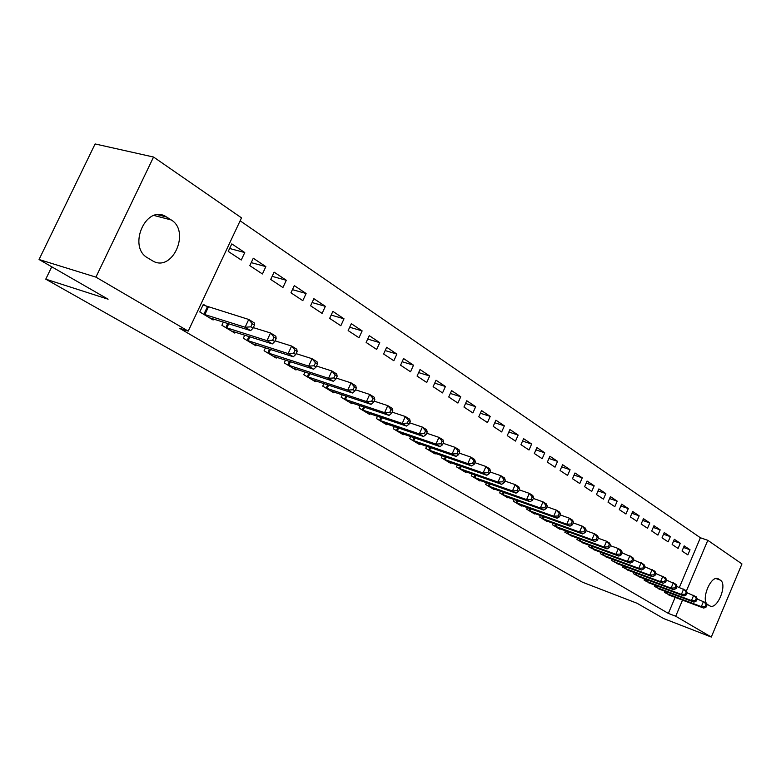 <?xml version="1.0" encoding="UTF-8"?>
<svg xmlns="http://www.w3.org/2000/svg" width="781" height="781" viewBox="0 0 781 781"><rect width="100%" height="100%" fill="white"/><g stroke="black" fill="none" stroke-linecap="round" stroke-linejoin="round"><path stroke-width="1.17" d="M679.363 587.439L700.391 537.758L240.128 220.808M700.391 537.758L707.811 540.315L741.95 563.921L711.296 637.052L675.711 616.238L682.526 600.12M711.296 637.052L663.694 618.572L637.062 603.264L582.489 582.216L45.767 279.159L108.09 299.201L39.05 259.507L95.106 143.948L153.554 157.04L241.514 217.86L188.221 331.115L95.917 277.128L153.554 157.04M51.741 266.809L45.767 279.159M674.345 539.3L672.138 544.503L678.093 548.438L680.29 543.264L674.345 539.3M654.868 585.096L654.371 586.267L660.609 589.596M653.97 525.701L651.705 531.012L657.924 535.122L660.179 529.85L653.97 525.701M634.006 572.424L633.479 573.664L640 577.139M632.678 511.487L630.355 516.915L636.857 521.21L639.17 515.821L632.678 511.487M612.206 559.176L611.64 560.485L618.464 564.107M610.4 496.618L608.008 502.163L614.823 506.664L617.195 501.148L610.4 496.618M589.382 545.304L588.786 546.69L595.932 550.488M587.068 481.047L584.608 486.709L591.744 491.425L594.185 485.792L587.068 481.047M565.483 530.777L564.848 532.242L572.336 536.215M562.603 464.715L560.075 470.513L567.562 475.453L570.071 469.693L562.603 464.715M540.423 515.528L539.739 517.1L547.403 521.718L547.598 521.249M536.928 447.572L534.321 453.507L542.18 458.701L544.757 452.804L536.928 447.572M514.113 499.518L513.381 501.187L521.425 506.039L521.64 505.551M509.934 429.55L507.25 435.632L515.509 441.089L518.174 435.056L509.934 429.55M486.456 482.687L485.675 484.464L494.129 489.57L494.363 489.043M481.535 410.591L478.763 416.82L487.461 422.57L490.204 416.39L481.535 410.591M457.354 464.959L456.504 466.872L465.417 472.241L465.661 471.685M451.603 390.617L448.743 397.002L457.92 403.064L460.751 396.728L451.603 390.617M426.68 446.273L425.772 448.323L435.163 453.986L435.437 453.38M420.022 369.54L417.074 376.091L426.758 382.485L429.677 375.983L420.022 369.54M394.317 426.543L393.321 428.74L403.25 434.724L403.533 434.08M386.654 347.262L383.598 353.988L393.839 360.744L396.855 354.076L386.654 347.262M360.109 405.671L359.026 408.043L369.52 414.379L369.843 413.676M351.323 323.685L348.16 330.597L359.006 337.753L362.14 330.9L351.323 323.685M323.9 383.559L322.719 386.136L333.838 392.843L334.18 392.082M313.874 298.684L310.594 305.791L322.104 313.386L325.345 306.337L313.874 298.684M285.514 360.1L284.216 362.901L296.009 370.018L296.389 369.198M274.102 272.139L270.704 279.442L282.927 287.515L286.295 280.272L274.102 272.139M244.736 335.156L243.311 338.212L255.846 345.778L256.266 344.89M231.781 243.887L228.247 251.414L241.261 260.014L244.765 252.556L231.781 243.887M206.965 306.552L203.343 304.346L199.77 311.941L213.125 319.995L213.584 319.019M188.221 331.115L179.562 328.303L668.36 613.407L675.165 597.348M223.386 322.084L221.892 325.286L234.827 333.096L235.257 332.159M253.278 258.238L249.803 265.647L262.426 273.975L265.852 266.633L253.278 258.238M265.433 347.828L264.076 350.747L276.24 358.089L276.63 357.229M294.291 285.612L290.952 292.816L302.813 300.646L306.113 293.51L294.291 285.612M304.99 372.01L303.76 374.695L315.202 381.597L315.563 380.806M332.882 311.375L329.66 318.375L340.828 325.745L344.011 318.804L332.882 311.375M342.263 394.776L341.141 397.246L351.938 403.767L352.27 403.035M369.247 335.645L366.133 342.459L376.667 349.419L379.751 342.654L369.247 335.645M377.457 416.253L376.422 418.538L386.615 424.698L386.927 424.024M403.572 358.557L400.565 365.196L410.523 371.766L413.5 365.186L403.572 358.557M410.718 436.54L409.771 438.668L419.417 444.487L419.7 443.862M436.032 380.22L433.123 386.693L442.544 392.911L445.424 386.497L436.032 380.22M442.222 455.743L441.343 457.715L450.491 463.24L450.744 462.655M466.765 400.741L463.953 407.047L472.886 412.944L475.668 406.686L466.765 400.741M472.095 473.94L471.275 475.785L479.964 481.018L480.198 480.471M495.915 420.198L493.192 426.348L501.666 431.952L504.37 425.84L495.915 420.198M500.455 491.21L499.703 492.938L507.953 497.907L508.177 497.399M523.602 438.678L520.956 444.682L529.01 450.002L531.636 444.038L523.602 438.678M527.429 507.63L526.726 509.241L534.575 513.976L534.78 513.498M549.922 456.25L547.354 462.118L555.027 467.175L557.566 461.356L549.922 456.25M553.104 523.241L552.44 524.764L559.918 529.274L560.114 528.825M574.982 472.974L572.493 478.714L579.795 483.537L582.275 477.835L574.982 472.974M577.579 538.129L576.954 539.554L584.276 543.43M598.871 488.926L596.45 494.529L603.42 499.127L605.822 493.563L598.871 488.926M600.921 552.323L600.345 553.67L607.325 557.38M621.666 504.135L619.304 509.622L625.962 514.015L628.305 508.568L621.666 504.135M623.228 565.874L622.682 567.143L629.349 570.696M643.446 518.672L641.152 524.041L647.508 528.249L649.792 522.909L643.446 518.672M644.55 578.828L644.042 580.039L650.417 583.436M664.27 532.574L662.034 537.836L668.116 541.848L670.342 536.625L664.27 532.574M664.963 591.227L664.475 592.369L670.586 595.63M684.205 545.88L682.018 551.035L687.856 554.881L690.023 549.765L684.205 545.88M720.336 580.117C727.814 584.237 717.309 610.205 709.88 605.919L707.898 604.719C700.245 600.814 710.837 574.435 718.286 578.819L720.336 580.117L716.021 578.565M686.392 590.973L707.811 540.315M39.05 259.507L95.917 277.128M668.36 613.407L675.711 616.238M147.531 257.808C127.811 247.05 145.266 205.481 165.006 216.044L171.264 219.959C190.398 231.235 173.031 271.71 153.437 261.352L147.531 257.808M229.624 248.495L244.765 252.556M251.218 262.631L265.852 266.633M272.149 276.347L286.295 280.272M292.426 289.644L306.113 293.51M312.097 302.55L325.345 306.337M331.173 315.075L344.011 318.804M349.693 327.239L362.14 330.9M367.685 339.061L379.751 342.654M385.15 350.552L396.855 354.076M402.137 361.73L413.5 365.186M418.645 372.596L429.677 375.983M434.705 383.168L445.424 386.497M450.334 393.458L460.751 396.728M465.544 403.484L475.668 406.686M480.354 413.247L490.204 416.39M494.783 422.765L504.37 425.84M508.841 432.03L518.174 435.056M522.538 441.08L531.636 444.038M535.903 449.895L544.757 452.804M548.936 458.496L557.566 461.356M561.656 466.901L570.071 469.693M574.064 475.092L582.275 477.835M586.18 483.097L594.185 485.792M598.012 490.917L605.822 493.563M609.57 498.561L617.195 501.148M620.856 506.02L628.305 508.568M631.897 513.322L639.17 515.821M642.685 520.458L649.792 522.909M653.238 527.439L660.179 529.85M663.557 534.263L670.342 536.625M673.652 540.94L680.29 543.264M683.521 547.481L690.023 549.765M203.402 314.128L245.107 327.239L250.642 330.627L209.552 317.838M203.04 305L248.739 319.458L254.255 322.875L254.469 325.091L252.263 323.734L250.818 326.839L253.024 328.205L254.469 325.091M250.818 326.839L245.107 327.239L248.739 319.458L252.263 323.734M250.642 330.627L253.024 328.205M225.406 327.405L266.975 340.623L272.335 343.904L231.361 330.998M253.298 327.61L270.529 332.97L275.869 336.279L276.152 338.495L274.014 337.177L272.598 340.243L274.736 341.561L276.152 338.495M272.598 340.243L266.975 340.623L270.529 332.97L274.014 337.177M272.335 343.904L274.736 341.561M246.718 340.272L288.14 353.588L293.324 356.761L252.488 343.757M275.068 340.838L291.625 346.042L296.8 349.244L297.141 351.47L295.072 350.191L293.676 353.217L295.745 354.486L297.141 351.47M293.676 353.217L288.14 353.588L291.625 346.042L295.072 350.191M293.324 356.761L295.745 354.486M267.385 352.739L308.641 366.143L313.669 369.218L272.979 356.116M296.136 353.647L312.058 358.704L317.066 361.818L317.467 364.044L315.465 362.804L314.099 365.781L316.11 367.011L317.467 364.044M314.099 365.781L308.641 366.143L312.058 358.704L315.465 362.804M313.669 369.218L316.11 367.011M287.418 364.834L328.508 378.307L333.389 381.294L292.855 368.115M316.549 366.055L331.866 370.985L336.718 373.992L337.177 376.227L335.234 375.026L333.887 377.955L335.84 379.156L337.177 376.227M333.887 377.955L328.508 378.307L331.866 370.985L335.234 375.026M333.389 381.294L335.84 379.156M306.865 376.569L347.779 390.11L352.504 392.999L312.136 379.751M336.318 378.102L351.069 382.885L355.785 385.804L356.282 388.04L354.398 386.868L353.08 389.758L354.964 390.92L356.282 388.04M353.08 389.758L347.779 390.11L351.069 382.885L354.398 386.868M352.504 392.999L354.964 390.92M325.736 387.952L366.465 401.551L371.053 404.363L330.861 391.047M355.492 389.778L369.696 394.434L374.265 397.265L374.812 399.491L372.986 398.369L371.697 401.219L373.523 402.342L374.812 399.491M371.697 401.219L366.465 401.551L369.696 394.434L372.986 398.369M371.053 404.363L373.523 402.342M344.07 399.023L384.603 412.661L389.055 415.385L349.039 402.02M374.079 401.112L387.776 405.642L392.218 408.385L392.804 410.621L391.027 409.517L389.758 412.329L391.535 413.422L392.804 410.621M389.758 412.329L384.603 412.661L387.776 405.642L391.027 409.517M389.055 415.385L391.535 413.422M361.876 409.761L402.215 423.439L406.54 426.084L366.709 412.68M392.13 412.114L405.329 416.517L409.644 419.192L410.269 421.418L408.541 420.354L407.301 423.117L409.029 424.181L410.269 421.418M407.301 423.117L402.215 423.439L405.329 416.517L408.541 420.354M406.54 426.084L409.029 424.181M379.185 420.207L419.319 433.914L423.517 436.491L383.881 423.048M409.644 422.804L422.384 427.09L426.572 429.677L427.236 431.903L425.557 430.868L424.337 433.601L426.016 434.636L427.236 431.903M424.337 433.601L419.319 433.914L422.384 427.09L425.557 430.868M423.517 436.491L426.016 434.636M396.016 430.37L435.935 444.096L440.025 446.595L400.585 433.123M426.66 433.191L438.951 437.36L443.022 439.879L443.725 442.095L442.095 441.089L440.894 443.793L442.524 444.789L443.725 442.095M440.894 443.793L435.935 444.096L438.951 437.36L442.095 441.089M440.025 446.595L442.524 444.789M412.388 440.24L452.101 453.986L456.065 456.416L416.829 442.925M443.188 443.296L455.059 447.337L459.013 449.797L459.755 452.004L458.174 451.027L456.983 453.693L458.564 454.669L459.755 452.004M456.983 453.693L452.101 453.986L455.059 447.337L458.174 451.027M456.065 456.416L458.564 454.669M428.32 449.856L467.809 463.611L471.675 465.974L432.645 452.463M459.257 453.117L470.728 457.051L474.575 459.433L475.336 461.649L473.803 460.692L472.632 463.318L474.174 464.265L475.336 461.649M472.632 463.318L467.809 463.611L470.728 457.051L473.803 460.692M471.675 465.974L474.174 464.265M443.823 459.218L483.097 472.974L486.856 475.278L448.04 461.756M474.887 462.674L485.967 466.491L489.716 468.815L490.507 471.021L489.013 470.094L487.861 472.69L489.365 473.608L490.507 471.021M487.861 472.69L483.097 472.974L485.967 466.491L489.013 470.094M486.856 475.278L489.365 473.608M458.925 468.327L497.975 482.092L501.636 484.327L463.026 470.806M490.087 471.968L500.797 475.688L504.448 477.952L505.268 480.149L503.813 479.251L502.681 481.809L504.145 482.707L505.268 480.149M502.681 481.809L497.975 482.092L500.797 475.688L503.813 479.251M501.636 484.327L504.145 482.707M473.637 477.201L512.463 490.956L516.026 493.143L477.63 479.612M504.887 481.028L515.245 484.64L518.799 486.846L519.638 489.033L518.223 488.154L517.11 490.683L518.535 491.561L519.638 489.033M517.11 490.683L512.463 490.956L515.245 484.64L518.223 488.154M516.026 493.143L518.535 491.561M487.969 485.85L526.579 499.596L530.045 501.724L491.864 488.203M519.287 489.843L529.313 493.358L532.769 495.505L533.638 497.692L532.251 496.833L531.158 499.332L532.544 500.182L533.638 497.692M531.158 499.332L526.579 499.596L529.313 493.358L532.251 496.833M530.045 501.724L532.544 500.182M501.939 494.285L540.325 508.021L543.703 510.091L505.737 496.579M533.316 498.434L543.01 501.851L546.388 503.94L547.276 506.127L545.929 505.287L544.855 507.757L546.202 508.587L547.276 506.127M544.855 507.757L540.325 508.021L543.01 501.851L545.929 505.287M543.703 510.091L546.202 508.587M515.567 502.505L553.719 516.221L557.019 518.242L519.267 504.741M546.983 506.801L556.375 510.13L559.655 512.17L560.573 514.337L559.255 513.527L558.2 515.968L559.508 516.778L560.573 514.337M558.2 515.968L553.719 516.221L556.375 510.13L559.255 513.527M557.019 518.242L559.508 516.778M528.854 510.52L566.781 524.217L569.993 526.189L532.466 512.707M560.299 514.962L569.398 518.203L572.6 520.195L573.527 522.352L572.248 521.562L571.204 523.973L572.493 524.754L573.527 522.352M571.204 523.973L566.781 524.217L569.398 518.203L572.248 521.562M569.993 526.189L572.493 524.754M541.819 518.35L579.522 532.017L582.655 533.94L545.343 520.478M573.283 522.919L582.089 526.072L585.223 528.015L586.17 530.172L584.92 529.391L583.895 531.773L585.145 532.544L586.17 530.172M583.895 531.773L579.522 532.017L582.089 526.072L584.92 529.391M582.655 533.94L585.145 532.544M554.471 525.984L591.949 539.632L595.005 541.506L557.917 528.063M585.945 530.68L594.487 533.755L597.533 535.649L598.5 537.797L597.28 537.035L596.264 539.388L597.494 540.14L598.5 537.797M596.264 539.388L591.949 539.632L594.487 533.755L597.28 537.035M595.005 541.506L597.494 540.14M566.83 533.443L604.074 547.061L607.062 548.887L570.189 535.473M598.305 538.255L606.573 541.253L609.551 543.098L610.537 545.236L609.346 544.494L608.35 546.817L609.541 547.549L610.537 545.236M608.35 546.817L604.074 547.061L606.573 541.253L609.346 544.494M607.062 548.887L609.541 547.549M578.887 540.725L615.906 554.305L618.825 556.092L582.177 542.697M610.351 545.655L618.376 548.565L621.285 550.361L622.281 552.499L621.12 551.777L620.134 554.071L621.295 554.793L622.281 552.499M620.134 554.071L615.906 554.305L618.376 548.565L621.12 551.777M618.825 556.092L621.295 554.793M590.68 547.832L627.465 561.383L630.316 563.13L593.882 549.765M622.125 552.87L632.737 557.468L633.752 559.587L632.62 558.884L631.644 561.158L632.786 561.851L633.752 559.587M631.644 561.158L627.465 561.383L629.896 555.711L632.62 558.884M630.316 563.13L632.786 561.851M602.19 554.783L638.76 568.295L641.533 570.003L605.324 556.677M633.606 559.928L643.925 564.399L644.96 566.508L643.847 565.825L642.89 568.07L643.993 568.753L644.96 566.508M642.89 568.07L638.76 568.295L641.152 562.681L643.847 565.825M641.533 570.003L643.993 568.753M613.446 561.568L649.782 575.05L652.506 576.71L616.512 563.423M644.823 566.811L654.859 571.175L655.903 573.274L654.82 572.61L653.873 574.836L654.956 575.499L655.903 573.274M653.873 574.836L649.782 575.05L652.155 569.495L654.82 572.61M652.506 576.71L654.956 575.499M624.449 568.207L660.56 581.65L663.215 583.28L627.446 570.023M655.786 573.537L665.549 577.803L666.593 579.892L665.539 579.238L664.602 581.435L665.666 582.089L666.593 579.892M664.602 581.435L660.56 581.65L662.893 576.153L665.539 579.238M663.215 583.28L665.666 582.089M635.207 574.699L671.094 588.103L673.691 589.694L638.136 576.476M666.496 580.117L675.985 584.276L677.049 586.355L676.014 585.711L675.096 587.888L676.131 588.523L677.049 586.355M675.096 587.888L671.094 588.103L673.398 582.665L676.014 585.711M673.691 589.694L676.131 588.523M645.731 581.054L681.393 594.409L683.931 595.962L648.591 582.782M676.971 586.551L686.196 590.602L687.27 592.672L686.265 592.047L685.347 594.204L686.362 594.819L687.27 592.672M685.347 594.204L681.393 594.409L683.668 589.03L686.265 592.047M683.931 595.962L686.362 594.819M656.02 587.263L691.468 600.579L693.948 602.102L658.822 588.962M687.202 592.838L696.193 596.791L697.267 598.851L696.281 598.246L695.383 600.374L696.369 600.98L697.267 598.851M695.383 600.374L691.468 600.579L693.713 595.259L696.281 598.246M693.948 602.102L696.369 600.98M666.095 593.345L701.318 606.612L703.749 608.096L668.839 595.005M697.218 598.988L705.956 602.844L707.049 604.904L706.083 604.299L705.194 606.407L706.161 607.003L707.049 604.904M705.194 606.407L701.318 606.612L703.535 601.35L706.083 604.299M703.749 608.096L706.161 607.003M166.929 217.118L157.811 214.755M171.264 219.959L154.111 215.497M718.696 579.043L717.212 578.506M203.851 314.313L207.414 306.728M204.817 314.655L208.381 307.079M225.846 327.581L227.769 323.461M226.802 327.932L228.755 323.773M247.157 340.448L248.993 336.504M248.114 340.789L249.959 336.816M267.815 352.914L269.562 349.146M268.762 353.256L270.529 349.458M287.847 365.01L289.517 361.398M288.785 365.352L290.473 361.71M307.294 376.735L308.876 373.279M308.222 377.086L309.823 373.591M326.165 388.128L327.678 384.808M327.083 388.469L328.616 385.121M344.489 399.189L345.934 395.996M345.407 399.53L346.871 396.309M362.286 409.927L363.682 406.872M363.204 410.269L364.6 407.174M379.595 420.373L380.923 417.425M380.493 420.715L381.841 417.737M396.416 430.526L397.695 427.695M397.314 430.868L398.603 427.998M412.788 440.406L414.018 437.672M413.676 440.748L414.916 437.985M428.71 450.022L429.892 447.386M429.589 450.354L430.78 447.689M444.213 459.374L445.346 456.826M445.092 459.706L446.234 457.139M459.306 468.483L460.399 466.032M460.175 468.815L461.278 466.335M474.018 477.357L475.063 474.985M474.877 477.689L475.941 475.297M488.35 486.007L489.355 483.712M489.199 486.338L490.224 484.015M502.31 494.441L503.296 492.215M503.159 494.763L504.145 492.518M515.938 502.661L516.876 500.514M516.778 502.984L517.725 500.816M529.215 510.676L530.133 508.597M530.055 510.999L530.973 508.9M542.18 518.496L543.059 516.485M543.01 518.818L543.898 516.788M554.832 526.13L555.682 524.178M555.652 526.453L556.511 524.481M567.182 533.589L568.002 531.695M568.002 533.901L568.832 531.988M579.248 540.872L580.039 539.027M580.058 541.184L580.859 539.329M591.022 547.979L591.793 546.192M591.832 548.291L592.603 546.485M602.542 554.92L603.283 553.192M603.332 555.242L604.084 553.485M613.788 561.715L614.51 560.026M614.579 562.027L615.311 560.319M624.79 568.353L625.493 566.713M625.571 568.666L626.284 567.006M635.539 574.845L636.222 573.244M636.32 575.148L637.013 573.537M646.063 581.191L646.727 579.639M646.834 581.494L647.498 579.932M656.352 587.4L656.997 585.896M657.124 587.712L657.768 586.18M666.427 593.482L667.052 592.008M667.189 593.785L667.814 592.301M165.006 216.044L159.988 214.746M718.286 578.819L717.671 578.594"/></g></svg>
